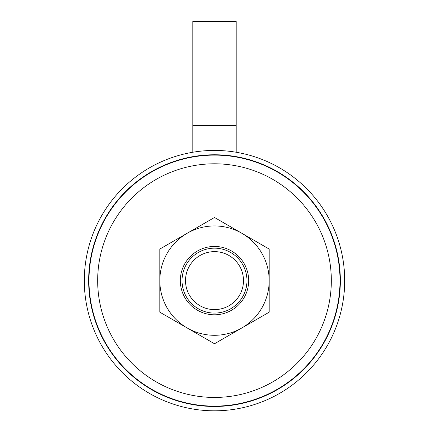 <?xml version="1.0" encoding="UTF-8"?>
<svg xmlns="http://www.w3.org/2000/svg" width="429" height="429" viewBox="0 0 429 429"><rect width="100%" height="100%" fill="white"/><g stroke="black" fill="none" stroke-linecap="round" stroke-linejoin="round"><path stroke-width="0.64" d="M344.691 280.62A130.191 130.191 0 0 1 214.5 410.816A130.191 130.191 0 0 1 84.309 280.62A130.191 130.191 0 0 1 214.5 150.429A130.191 130.191 0 0 1 344.691 280.62M88.647 280.62A125.853 125.853 0 0 1 214.5 154.767A125.853 125.853 0 0 1 340.353 280.62A125.853 125.853 0 0 1 214.5 406.472A125.853 125.853 0 0 1 88.647 280.62M207.636 312.35A32.459 32.459 0 0 1 182.77 273.761A32.459 32.459 0 0 1 221.364 248.895A32.459 32.459 0 0 1 246.23 287.484A32.459 32.459 0 0 1 207.636 312.35M220.629 252.284A28.99 28.99 0 0 1 242.835 286.749A28.99 28.99 0 0 1 208.371 308.955A28.99 28.99 0 0 1 186.165 274.496A28.99 28.99 0 0 1 220.629 252.284M262.425 396.616A125.504 125.504 0 0 1 98.504 328.544A125.504 125.504 0 0 1 166.575 164.623A125.504 125.504 0 0 1 330.496 232.695A125.504 125.504 0 0 1 262.425 396.616M259.111 388.594A116.827 116.827 0 0 1 106.526 325.23A116.827 116.827 0 0 1 169.889 172.646A116.827 116.827 0 0 1 322.474 236.009A116.827 116.827 0 0 1 259.111 388.594M192.803 125.606L236.197 125.606L236.197 21.45L192.803 21.45L192.803 152.247M180.33 280.62A34.17 34.17 0 0 1 214.5 246.45A34.17 34.17 0 0 1 248.67 280.62A34.17 34.17 0 0 1 214.5 314.795A34.17 34.17 0 0 1 180.33 280.62M214.5 217.487L269.176 249.056L269.176 280.62A54.676 54.676 0 0 1 241.838 327.971L214.5 343.752L159.824 312.189L159.824 249.056L214.5 217.487M269.176 312.189L241.838 327.971A54.676 54.676 0 0 1 159.824 280.62A54.676 54.676 0 0 1 241.838 233.274A54.676 54.676 0 0 1 269.176 280.62L269.176 312.189M236.197 125.606L236.197 152.247"/></g></svg>
